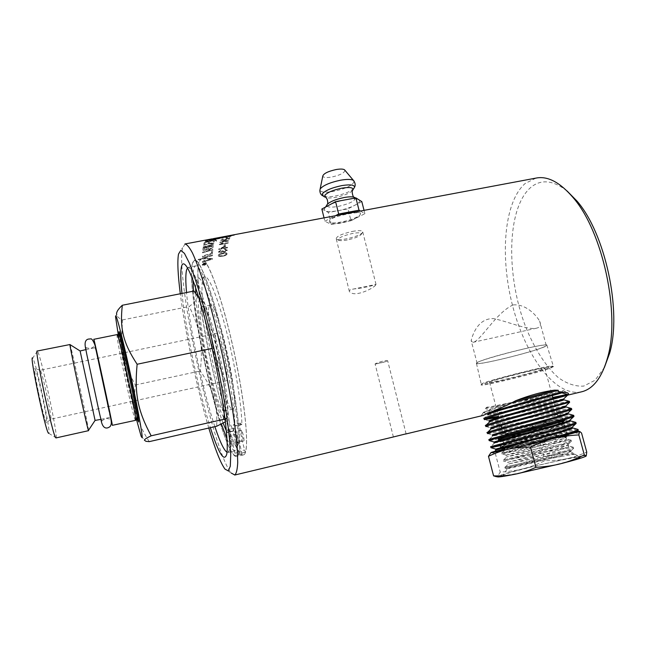 <?xml version="1.0" encoding="UTF-8"?>
<svg xmlns="http://www.w3.org/2000/svg" width="646" height="646" viewBox="0 0 646 646"><rect width="100%" height="100%" fill="white"/><g stroke="black" fill="none" stroke-linecap="round" stroke-linejoin="round"><path stroke-width="0.48" stroke-dasharray="3.23 2.42" d="M185.103 243.938L182.568 248.032C175.373 278.305 212.841 451.651 231.228 473.033L225.018 469.149M567.35 395.021L565.315 395.715C556.133 398.017 533.402 398.13 515.128 401.772L491.42 406.617L486.349 407.497L487.439 406.899L485.639 408.611C485.953 409.152 487.843 409.289 491.299 409.015L485.59 411.445L482.239 414.328C481.125 415.394 481.327 415.782 482.845 415.499M581.238 391.896C555.399 397.024 525.787 356.374 512.884 306.89C499.77 257.455 503.694 202.085 525.198 183.464L535.994 178.094M355.865 211.896L360.476 212.962L360.258 214.553L360.516 213.123C359.136 211.105 332.238 216.232 329.565 220.334L329.484 221.925C331.874 227.182 357.286 220.028 360.258 214.553C357.125 219.365 331.414 225.406 329.452 221.78L329.565 220.334C330.938 218.574 334.402 216.757 339.957 214.876M204.976 243.808L205.468 242.387L208.771 241.636L208.23 243.074L209.417 242.791L209.966 241.362L213.648 240.522L213.019 242.056L214.206 241.774L214.989 239.981L204.394 242.363L203.756 244.18L204.976 243.808M227.327 237.986L227.731 237.316L226.213 238.196L227.352 238.116L227.763 237.445L226.617 237.526M222.612 237.163L231.938 235.338M215.764 238.875L205.476 240.643L205.113 241.289L208.933 240.99L216.257 238.56L205.476 240.643M211.185 239.181L213.132 238.673M223.661 236.84L233.069 235.079L224.097 236.622M231.115 236.121L222.24 237.575L221.675 238.253L225.696 236.969L229.71 236.702L231.115 236.121L228.724 236.371M228.7 238.188L228.224 239.286L229.282 239.085L229.936 237.639L222.87 240.013L221.481 239.884L223.476 238.899L220.585 240.272L222.781 240.304L228.7 238.188L228.256 239.408L229.282 239.085M478.42 361.938C488.61 356.963 544.917 343.05 546.839 345.037C547.509 345.303 546.564 345.965 544.013 347.023C531.036 352.579 478.977 365.305 476.49 363.528C475.908 363.302 476.546 362.777 478.42 361.938M543.415 347.16C545.902 346.127 546.823 345.481 546.185 345.214C543.052 342.905 469.755 362.261 477.144 363.367C479.639 365.095 530.713 352.603 543.415 347.16M553.533 366.589L553.275 366.548C548.834 365.563 475.618 384.418 481.318 385.024L481.432 385.056C483.814 386.114 536.947 373.138 550.432 368.196L553.533 366.589M513.118 304.92C525.812 303.717 536.414 315.305 539.628 321.135C541.073 324.268 540.573 326.44 538.118 327.667L536.705 328.152C527.322 330.284 508.983 321.853 493.851 318.648C477.588 317.751 472.169 336.195 471.168 340.62L472.856 342.364C480.131 341.815 496.071 312.47 513.118 304.92M192.524 263.164C184.433 289.271 223.443 461.034 236.848 456.456L237.13 456.334C242.759 454.372 238.632 407.933 226.803 353.637C215.029 299.316 200.018 257.56 194.535 260.112L192.524 263.164M234.918 453.209L234.312 450.601L235.798 450.577L236.953 448.946L238.447 453.863C242.169 444.634 236.484 396.055 224.929 345.481C213.422 294.859 199.8 258.271 194.607 260.483C180.395 263.843 218.566 446.523 235.16 455.753L234.918 453.209L241.523 451.651L241.757 454.195C224.412 445.167 186.355 262.696 201.342 259.191C206.833 256.93 220.73 293.397 232.253 343.93C243.825 394.423 249.251 442.978 245.238 452.265L242.153 440.604C239.932 430.454 239.343 424.624 240.377 423.122L241.854 424.172C241.725 405.518 235.249 365.814 226.568 331.745C217.896 297.596 208.755 275.446 204.725 276.803C193.929 278.499 217.395 401.723 233.529 430.906L234.207 428.225C235.467 428.702 237.195 433.442 239.391 442.445L241.523 451.651M243.825 454.752C249.76 452.725 245.948 406.286 234.127 352.078C222.377 297.846 207.059 256.212 201.269 258.82L199.121 261.896C190.312 288.1 229.387 459.637 243.518 454.881L243.825 454.752M209.377 306.156L210.33 305.049C217.355 299.098 240.837 405.567 233.182 408.861L232.754 409.136C225.462 412.786 203.837 317.105 209.377 306.156M208.803 428.04C197.208 389.263 185.224 332.876 180.299 293.76M567.059 190.966C553.234 180.202 541.195 178.966 530.947 187.267C506.601 207.826 505.85 275.68 525.771 327.094C534.5 348.751 545.83 366.573 558.419 377.7C566.954 383.781 575.368 386.583 583.645 386.106L595.031 380.284L604.381 367.493M219.818 254.492L222.757 253.636C225.058 253.224 226.213 253.24 226.221 253.692L226.27 253.902C226.48 254.443 225.284 254.992 222.692 255.541C220.391 255.953 219.236 255.929 219.22 255.461L219.818 254.492L222.789 253.741C225.091 253.329 226.245 253.353 226.245 253.797L226.294 254.007C226.504 254.548 225.317 255.097 222.725 255.646C220.423 256.058 219.26 256.034 219.252 255.566L219.85 254.605M187.453 267.928L188.261 267.339L191.159 269.22C197.321 276.876 209.054 313.972 218.3 356.955C227.578 399.939 232.269 439.078 229.944 449.196L228.458 452.297L227.004 452.281M214.876 426.651C203.006 391.258 189.577 327.813 186.541 292.525M242.153 440.604L235.386 442.179L236.953 448.946C240.659 440.879 235.41 395.134 224.493 347.08C213.616 298.977 200.607 263.802 195.649 265.91C193.695 266.637 192.783 271.352 192.912 280.057M193.485 291.152C196.214 326.125 209.385 388.69 221.425 424.156M227.012 439.014C229.911 445.724 232.342 449.584 234.312 450.601L232.786 443.988C230.598 434.968 228.902 430.212 227.699 429.719L227.295 432.198L233.763 430.704M181.954 293.437C185.685 329.945 198.661 391.185 210.37 427.684M387.543 361.187L387.689 360.839C386.736 359.224 373.84 363.86 375.132 364.102L387.543 361.187M224.776 410.759L224.38 411.017C217.589 414.562 195.988 318.712 201.035 307.843L201.907 306.745C208.432 300.891 231.922 407.578 224.776 410.759M199.291 300.269C200.203 297.685 201.867 298.743 204.289 303.426C213.333 319.495 229.298 393.584 227.836 412.673C227.715 415.879 227.295 417.833 226.576 418.543C219.438 426.958 193.493 313.803 199.291 300.269M118.25 334.676C122.393 357.682 130.872 397.08 136.548 419.73M137.388 419.359C133.302 406.584 120.697 348.057 119.171 334.701M117.088 334.563L117.007 335.25C116.974 342.695 134.174 421.66 135.547 420.328M112.372 425.504C112.315 427.377 95.002 347.29 93.88 339.982M95.632 348.089L110.587 417.227L95.632 348.089M95.156 420.643L80.104 350.794M88.55 430.236C88.187 425.1 72.336 351.505 70.196 344.972L69.946 344.35M56.008 437.923L56.105 437.818C58.1 435.735 41.554 358.134 37.726 351.61L37.25 351.028M37.42 351.125L32.663 358.11L32.954 358.514C36.475 363.851 50.953 431.843 48.886 433.385L48.563 433.337M38.469 392.38C42.321 410.299 45.002 420.498 46.496 422.968C47.15 422.024 45.939 414.013 42.862 398.953C39.592 383.191 35.457 367.558 34.763 368.543C34.311 370.101 35.546 378.047 38.469 392.38M121.731 339.691L122.409 319.94C119.05 318.389 117.16 316.71 116.74 314.893L115.658 318.05M197.329 295.577C197.926 298.387 195.229 302.021 189.254 306.479C200.769 330.203 203.183 345.424 200.276 370.974C213.341 389.788 217.484 402.716 216.709 426.231M122.409 319.94L189.254 306.479M138.502 420.296C134.852 410.024 133.795 398.251 135.329 384.984C127.803 371.41 123.434 358.368 122.215 345.844M135.329 384.984L200.276 370.974M211.928 347.451C213.01 328.459 208.698 312.01 199 298.089M149.258 441.638C144.349 434.064 140.812 427.079 138.648 420.699M225.389 421.846L225.131 419.747M224.283 413.4C227.069 391.759 223.104 370.449 212.389 349.478M43.702 391.662C41.069 378.814 39.915 371.676 40.254 370.247L40.294 370.231C41.554 372.266 43.928 381.39 47.416 397.613C50.122 410.775 51.268 417.97 50.848 419.189L50.8 419.173C49.524 416.896 47.158 407.723 43.702 391.662M219.018 360.831C215.635 345.19 214.69 336.106 216.192 333.586C219.6 331.172 230.356 381.067 226.358 380.752C224.509 380.066 222.062 373.428 219.018 360.831M242.008 435.969L243.841 440.903C244.769 440.903 242.218 429.63 241.41 430.163L242.008 435.969M236.589 439.797L238.317 444.521C239.157 444.545 236.727 433.781 236 434.282L236.589 439.797M226.383 430.955L227.295 432.198M235.386 442.179C233.174 432.012 232.544 426.182 233.513 424.697L234.934 425.754C234.603 407.125 228.022 367.38 219.39 333.239C210.766 299.025 201.827 276.803 198.015 278.111C196.537 278.612 195.754 281.809 195.649 287.688M195.73 293.373C196.796 323.921 211.371 392.816 223.169 423.275M235.201 437.544L234.571 431.738C235.338 431.213 237.881 442.51 237.001 442.494L235.201 437.544M230.089 441.307L229.467 435.792C230.154 435.299 232.584 446.079 231.785 446.047L230.089 441.307M344.94 170.286C344.512 172.91 340.079 175.171 331.624 177.069C326.343 177.908 323.396 177.593 322.774 176.124M360.444 211.032L364.877 213.681L351.004 220.73L348.008 208.836L338.197 210.669C331.826 211.799 327.465 211.84 325.124 210.79L324.244 209.175C324.575 208.06 326.044 206.793 328.661 205.363C333.352 202.941 339.053 201.067 345.772 199.759C351.577 198.734 355.728 198.629 358.199 199.444L358.885 199.775C360.573 201.067 359.224 202.892 354.856 205.25C350.197 207.6 344.649 209.409 338.197 210.669L328.346 212.51L321.845 209.038M351.004 220.73L331.325 224.461L324.873 221.215L324.042 217.864M331.325 224.461L328.346 212.51M364.877 213.681L364.037 210.362M361.817 201.617L348.008 208.836M324.873 221.215L335.347 215.748M484.443 412.681L483.2 412.705C482.554 412.205 490.815 409.58 507.982 404.832M508.628 403.185L491.299 409.015M558.41 391.597L515.128 401.772M505.115 449.85C507.272 449.721 566.025 436.801 566.542 438.884L566.477 439.143C564.967 441.783 501.231 458.159 506.747 456.924C508.79 456.56 567.592 443.697 568.69 445.918L568.65 446.208C567.333 449.115 502.62 465.596 508.386 464.014L543.157 456.665C560.55 453.96 571.226 453.145 575.182 454.227L575.384 454.283C573.882 451.619 508.975 465.814 505.277 467.074L505.132 467.115C498.599 469.166 571.662 450.771 573.196 447.541L573.228 447.218C572.178 444.787 507.401 458.999 503.646 460L503.5 460.033C496.952 461.753 569.417 443.366 571.024 440.443L571.096 440.192C570.676 437.875 505.842 452.224 502.015 452.927L501.853 452.951C495.539 454.324 567.188 435.953 568.86 433.369L568.843 433.062M568.359 432.973C562.545 432.44 503.92 445.506 500.392 445.877L500.19 445.893C494.392 446.814 565.008 428.573 566.695 426.295L566.792 426.126C567.438 424.156 502.725 438.674 498.769 438.828L498.534 438.828M559.702 421.079L564.644 419.101C562.747 418.834 552.435 420.675 533.701 424.632L498.914 433.224L533.701 424.632M557.086 419.173C544.635 423.437 498.009 435.808 501.764 435.711L501.853 435.727C504.106 436.107 562.682 423.065 562.262 424.842L562.173 425.011C560.623 427.071 498.777 443.261 503.428 442.776L503.5 442.776C505.568 442.93 561.431 430.559 564.241 431.754M531.303 432.675L503.153 441.024C506.674 440.911 567.673 427.426 563.845 430.284L564.329 432.061C562.941 434.378 499.972 450.714 505.075 449.85M566.477 439.143L565.993 437.358L565.525 437.689C559.912 441.153 500.69 456.342 506.294 455.164L506.763 456.924L503.517 460.033L503.872 460.986C507.942 459.831 577.613 444.658 573.495 448.526L572.865 449.01C566.138 453.314 499.842 469.892 505.301 468.116L505.503 468.059C508.184 467.228 543.73 459.104 563.498 456.116C543.496 459.476 508.103 467.922 507.296 468.576L503.452 475.02C507.853 471.814 582.644 454.493 580.213 457.303L580.173 457.352C579.397 458.507 559.274 464.062 537.852 468.98C516.404 473.914 500.593 476.643 503.42 475.044L503.452 475.02M516.162 429.178C505.552 432.19 500.634 433.789 501.393 433.975L501.554 433.983C505.253 434.064 562.844 421.24 561.786 423.09M563.845 430.284L566.582 427.539C560.994 430.753 494.02 447.985 500.472 446.879L500.618 446.862C504.768 446.305 573.398 431.092 569.158 434.354L568.674 434.685C562.65 438.263 495.684 455.357 502.095 453.936L502.241 453.912C506.367 453.072 575.505 437.867 571.322 441.428L570.773 441.824C564.451 445.788 497.557 462.649 503.71 461.018L507.926 462.253C510.275 461.575 574.165 447.767 570.321 451.53L570.426 451.522C569.304 451.078 560.211 452.789 543.157 456.665M504.655 448.09L504.72 448.09C506.957 447.985 548.85 438.699 562.077 437.156M506.294 455.164L506.327 455.164C508.903 454.719 571.888 441 568.165 444.424L567.616 444.836C561.713 448.623 502.418 463.667 507.909 462.253L508.386 464.014M507.595 431.019C526.119 427.297 562.706 419.359 564.757 419.973M498.623 438.828L498.995 439.805C503.194 439.563 571.298 424.325 566.994 427.281L566.582 427.539M570.079 451.764L569.756 451.966C561.196 456.351 506.254 469.626 507.126 468.657L507.296 468.576M502.846 432.271L558.58 418.761L502.846 432.271M494.755 451.328L559.84 435.323L540.161 442.235C531.529 442.68 523.89 443.745 517.252 445.449C510.59 447.064 503.282 449.729 495.329 453.444L490.96 452.604M577.088 431.673L559.84 435.323C565.944 433.894 573.172 433.127 581.537 433.014M576.676 432.069L547.703 438.222L504.825 448.744M586.059 456.108L586.237 455.955C586.293 455.155 579.615 456.108 566.203 458.822L523.413 468.697C508.975 472.412 500.384 474.972 497.63 476.377L496.475 476.732L497.63 476.377L500.214 472.081C509.04 471.572 516.776 470.45 523.413 468.697C530.091 467.034 537.319 464.345 545.095 460.63C552.976 460.719 560.017 460.122 566.203 458.822C572.38 457.61 579.228 455.357 586.746 452.055M495.329 453.444L500.214 472.081M540.161 442.235L545.095 460.63M489.442 421.022L484.411 419.585L484.015 418.56L487.883 414.813M567.43 395.287C564.346 395.635 495.094 411.833 484.306 412.584M571.726 409.265C568.092 409.015 491.517 426.699 486.26 426.602L485.647 425.593L486.083 425.173M569.578 402.264C567.107 402.256 522.549 412.536 498.785 417.268M573.882 416.274C570.111 415.685 493.076 433.377 487.867 433.603L487.625 432.303M576.038 423.292C572.138 422.363 494.642 440.055 489.474 440.62L488.933 439.66L492.882 435.937C495.337 436.203 557.264 422.129 568.601 420.869M578.194 430.325C575.166 429.275 522.348 440.822 500.416 445.675M491.42 406.617C509.339 404.008 566.162 390.547 561.511 392.025M492.632 411.696L487.617 413.852M487.98 414.562L488.174 414.054C493.738 414.53 561.422 398.857 563.683 398.913M489.7 421.039C494.828 421.345 564.031 405.413 565.872 405.906M493.544 427.773C506.286 425.811 566.849 412.027 568.052 412.915M492.882 435.937L492.785 435.065C496.887 435.024 569.037 418.6 570.224 419.94M577.508 429.299C570.612 428.847 495.821 445.845 490.855 446.669L494.497 442.978L494.352 442.098C498.236 441.799 577.153 423.97 572.308 427.24M503.218 447.654L547.703 438.222M482.182 384.184L481.884 384.128C476.352 383.498 547.929 365.055 552.314 366.032L552.564 366.08C556.981 367.073 486.923 385.048 482.182 384.184M489.652 382.262L489.539 382.246C483.943 382.012 542.462 366.944 544.78 368.058L544.828 368.067C548.688 368.753 493.148 383.013 489.652 382.262M575.457 454.445C575.279 454.025 571.298 454.574 563.498 456.116M487.439 406.899L486.454 407.884C488.756 408.966 531.811 399.454 552.055 394.884M488.061 414.885C490.411 415.806 537.916 405.163 556.699 401.158M489.668 421.895C492.866 422.726 568.569 405.244 566.187 406.867M491.146 428.887L491.275 428.912C494.133 429.445 564.879 413.262 568.165 413.779M494.497 442.978C496.919 442.97 561.326 428.363 571.258 427.789M496.12 450.036L518.956 445.142M575.449 422.29C569.263 422.016 494.287 439.151 489.248 439.635L489.006 439.66M573.373 415.281C567.858 415.2 492.753 432.457 487.641 432.626L487.399 432.626M571.29 408.288C566.397 408.401 491.226 425.779 486.034 425.617L485.792 425.617M569.199 401.295C566.171 401.457 522.081 411.655 498.534 416.323M486.018 418.519L484.185 418.608M552.75 397.435C532.07 402.119 495.74 410.226 485.59 411.445M203.409 263.915L204.136 263.77L203.789 264.497L203.409 263.915L204.168 263.867L203.821 264.594L203.442 264.012M206.542 240.562L214.835 238.834L209.013 240.748L206.332 241.023L206.542 240.562L214.86 238.963L209.046 240.877L206.365 241.152L206.567 240.692M204.306 265.272L202.4 264.472L204.233 262.979L206.042 263.455L204.338 265.369L202.432 264.569L204.265 263.075L206.074 263.552L204.338 265.369M205.485 263.511L203.078 263.738L203.159 264.594L203.765 264.755L204.427 264.198L205.517 264.521L204.467 263.851L205.509 263.374L203.078 263.738M204.063 248.419L207.301 247.555L207.188 248.395L205.21 249.921L204.007 249.776L204.063 248.419L207.326 247.676L207.221 248.516L205.242 250.034L204.039 249.889L204.096 248.54M208.464 247.248L212.017 246.312L211.751 247.749L209.667 248.928L208.392 248.775L208.464 247.248L212.05 246.425L211.783 247.862L209.7 249.049L208.424 248.888L208.496 247.37M225.947 240.207L225.68 241.031L221.659 241.79L225.947 240.207L225.712 241.152L221.683 241.911L225.971 240.328M224.558 246.619L224.412 247.838L220.456 248.589L224.558 246.619L224.445 247.951L220.48 248.702L224.59 246.732M226.294 252.836L222.789 253.054C219.826 253.612 218.332 254.403 218.291 255.428L218.388 255.848C218.679 256.535 220.108 256.64 222.676 256.163C225.599 255.598 227.085 254.782 227.134 253.733L226.294 252.836L222.822 253.159C219.858 253.716 218.356 254.508 218.324 255.533L218.421 255.953C218.711 256.632 220.141 256.737 222.709 256.268C225.624 255.695 227.117 254.887 227.166 253.838L226.326 252.941M225.107 245.851L225.325 244.503L224.235 244.713L224.025 246.061L225.139 245.973L225.357 244.624L224.235 244.713M212.381 255.574L212.397 254.879L202.384 257.899L202.384 258.675L210.822 258.973L202.408 261.557L202.416 262.324L212.324 259.207L212.332 258.44L203.724 258.142L212.405 255.679L212.429 254.992L202.384 257.899M212.518 252.271L212.76 249.267L202.586 252.118L202.545 252.731L211.549 250.18L211.371 252.602L212.55 252.384L212.792 249.38L202.586 252.118M209.296 243.405L203.498 245.205L211.089 243.356L212.736 243.704C212.792 244.18 211.5 244.761 208.868 245.432L203.167 246.893L203.086 247.378L209.159 245.803C212.05 245.068 213.616 244.309 213.858 243.51L211.177 242.969L203.498 245.205M204.225 262.752L202.133 264.9L204.314 265.506L206.494 263.689L204.225 262.752L202.166 265.005L204.346 265.603L206.518 263.786L204.257 262.849M212.978 247.418L213.277 245.504L202.965 248.217L202.892 250.131L205.081 250.47L207.6 249.219L209.603 249.518L213.002 247.539L213.301 245.625L202.965 248.217M212.445 253.676L212.477 253.006L202.416 255.977L202.4 256.664L212.477 253.789L212.51 253.119L202.416 255.977M228.716 240.78L226.689 240.845L227.061 239.714L226.052 239.9L219.81 242.46L226.48 241.572L228.749 240.901L226.689 240.845M219.285 244.672L228.175 242.993L221.328 243.905L222.813 242.888L221.756 243.09L219.317 244.794L228.208 243.106L228.256 242.589M227.44 247.741L227.497 247.248L225.397 247.644L225.615 245.981L224.622 246.166L218.679 249.404L224.356 248.322L224.299 248.88L225.284 248.686L225.341 248.137L227.473 247.854L227.529 247.361L225.397 247.644M227.352 250.147L225.01 249.259L224.824 249.8L226.471 250.317L224.59 251.577L223.007 251.294L223.104 250.632L220.649 252.126L219.333 251.665L220.964 250.591L220.819 250.107L218.453 251.827L220.641 252.691L222.442 251.738L224.533 252.166L227.384 250.26L225.042 249.372L224.824 249.8M224.856 249.913L226.504 250.43L224.622 251.682L223.04 251.399L223.104 250.632M223.136 250.745L222.159 250.874M222.2 251.068L220.682 252.239L219.414 251.997L220.964 250.591M220.997 250.696L220.819 250.107M220.843 250.22L218.574 252.328L220.674 252.804L222.442 251.738M222.474 251.843L224.566 252.279L227.384 250.26M225.43 247.757L225.615 245.981M225.648 246.094L224.622 246.166M224.655 246.279L218.719 249.001M218.711 249.518L224.356 248.322M224.388 248.435L224.299 248.88M224.332 248.985L225.284 248.686M225.317 248.799L225.341 248.137M225.373 248.25L227.473 247.854M228.288 242.71L221.328 243.905M221.36 244.018L222.813 242.888M222.838 243.009L221.756 243.09M221.78 243.211L219.333 244.414M226.714 240.966L227.061 239.714M227.085 239.836L226.052 239.9M226.076 240.029L219.882 242.185M219.834 242.589L225.583 241.37M225.511 241.879L226.48 241.572M226.512 241.693L226.585 241.184M226.617 241.305L228.749 240.901M226.649 237.655L226.213 238.196M226.245 238.317L227.352 238.116M231.962 235.467L224.792 236.678M224.824 236.807L226.471 236.25M226.496 236.388L225.381 236.46M225.406 236.589L222.709 237.09M227.012 236.42L234.248 234.999M234.272 235.128L228.765 236.21M228.789 236.347L227.658 236.42M227.683 236.557L224.881 236.727M224.784 236.832L226.52 236.509M202.448 256.082L202.4 256.664M202.432 256.777L212.477 253.789M202.997 248.33L202.917 250.252L205.113 250.583L207.6 249.219M207.632 249.332L209.635 249.631L213.002 247.539M204.427 242.492L203.789 244.301L204.976 244.018L205.501 242.516L208.795 241.757L208.254 243.195L209.449 242.912L209.998 241.491L213.673 240.651L213.051 242.177L214.238 241.895L215.021 240.11L204.394 242.363M205.509 240.772L205.129 241.41M205.145 241.426L208.957 241.12L215.393 239.149M203.11 263.834L203.191 264.69L203.797 264.86L204.427 264.198M204.588 264.4L205.517 264.521M205.533 264.327L204.556 264.02M204.588 264.125L204.467 263.705M204.491 263.81L205.517 263.608M218.316 238.527L221.756 237.68M221.352 237.566L213.358 238.842M212.792 238.947L207.988 239.892M205.808 240.433L214.569 239.601L216.362 240.845M214.811 239.553L217.379 238.818M213.681 239.02L221.368 237.688M214.189 239.375L213.14 238.988L206.155 240.538M213.535 238.737L212.922 238.721M203.53 245.327L209.91 243.623M209.934 243.752L212.768 243.825C212.825 244.309 211.533 244.882 208.892 245.553L203.167 246.893M203.119 247.499L209.183 245.924C212.082 245.189 213.648 244.43 213.891 243.631L211.21 243.098L209.328 243.526M202.618 252.231L202.545 252.731M202.578 252.844L211.549 250.18M211.581 250.293L211.371 252.602M211.404 252.715L212.55 252.384M202.416 258.012L202.384 258.675M202.408 258.78L208.989 258.989M209.021 259.094L210.822 258.973M210.854 259.07L202.408 261.557M202.432 261.662L202.416 262.324M202.448 262.421L212.324 259.207M212.356 259.312L212.332 258.44M212.356 258.545L203.724 258.142M203.756 258.247L212.405 255.679M233.069 235.079L223.629 236.711M228.749 236.501L230.234 236.42L227.763 237.13L225.955 237.292L227.029 236.694M227.061 236.719L222.24 237.575M222.264 237.704L221.675 238.253M221.707 238.382L222.741 238.051M222.773 238.18L223.193 237.494M223.217 237.623L225.696 236.969M225.72 237.098L224.937 237.55L227.513 237.348L231.147 236.25M229.314 239.214L229.936 237.639M229.968 237.768L229.152 237.817M229.185 237.938L222.894 240.142L221.513 240.013L223.476 239.133M223.508 239.028L220.601 240.191L222.813 240.433L228.732 238.309M224.267 244.826L224.025 246.061M224.057 246.174L225.139 245.973M352.409 231.413C358.037 230.404 361.437 230.412 362.608 231.43L362.406 232.681C359.983 236.129 340.91 241.079 336.946 239.286L336.243 238.842C336.324 236.379 341.71 233.9 352.409 231.413M375.657 285.064C373.364 288.447 356.301 296.708 350.778 292.638L349.413 291.621C348.783 290.611 349.809 289.812 352.474 289.23L354.557 288.859C362.245 288.382 374.745 285.185 375.859 284.442L375.657 285.064M347.249 239.973C343.236 240.716 340.434 240.853 338.843 240.36C337.228 238.366 341.766 236.065 352.45 233.472C358.377 232.439 361.413 232.608 361.542 233.989C360.08 236.178 355.316 238.172 347.249 239.973M119.93 335.54C121.149 344.698 124.185 360.403 129.022 382.658C132.923 400.278 135.854 412.237 137.824 418.543M138.624 420.465L138.204 414.457C135.983 399.389 125.922 352.676 121.828 338.488L119.841 333.183M118.807 334.725L118.727 335.403C118.767 339.15 123.031 361.437 127.73 382.763C132.591 404.671 135.684 416.904 137.025 419.464M239.391 442.445L232.786 443.988M235.16 455.753L241.757 454.195M245.238 452.265L238.447 453.863M237.575 451.619L244.341 450.028M241.588 424.382L234.676 425.964M234.934 425.754L241.854 424.172M233.529 430.906L227.077 432.384M354.121 181.211C353.297 185.103 346.434 188.495 333.514 191.394C325.423 192.726 320.884 192.322 319.891 190.182L320.125 189.052M353.758 188.527C350.18 191.709 343.906 194.228 334.943 196.077C329.646 197.014 325.81 197.078 323.436 196.279L322.491 195.738M352.474 190.618C349.397 193.437 343.842 195.681 335.807 197.345C331.132 198.169 327.748 198.233 325.665 197.539L324.865 197.078M355.066 197.716C355.647 200.761 349.987 203.676 338.084 206.454C330.59 207.681 326.819 207.261 326.771 205.178L327.013 204.653M101.721 420.901L105.694 418.342L110.248 419.044L110.418 418.309L95.915 350.536L94.55 346.216L90.666 348.59L85.958 347.75M85.886 349.599L100.913 419.375M476.49 363.528L481.432 385.056M546.839 345.037L553.444 366.565M546.185 345.214L539.628 321.135M477.144 363.367L471.16 340.62M201.269 258.82L194.535 260.112M243.518 454.881L236.848 456.456M178.595 253.708L182.656 247.644M195.649 265.91L188.261 267.339M235.475 450.73L228.151 452.442M191.159 269.22L186.048 265.781M229.944 449.196L226.689 454.396M406.092 433.837L387.689 360.839M393.382 436.971L375.132 364.102M224.38 411.017L232.754 409.136M201.907 306.745L210.33 305.049M100.954 419.367L110.587 417.227M85.902 349.599L95.576 347.605M204.289 303.426L198.702 297.12M227.836 412.673L225.543 419.924M141.111 436.187L145.931 441.315M216.192 333.586L40.294 370.231M226.358 380.752L50.848 419.189M40.254 370.247L34.763 368.543M50.8 419.173L46.496 422.968M48.886 433.385L56.105 437.818M138.026 415.976L138.204 414.457L132.535 384.499L126.543 357.278L121.828 338.488L121.044 337.164M137.671 419.319L129.063 382.585L119.421 334.66M234.207 428.225L227.699 429.719M201.342 259.191L194.607 260.483M236 434.282L229.467 435.792M238.317 444.521L231.785 446.047M241.41 430.163L234.571 431.738M243.841 440.903L237.001 442.494M245.189 452.321L238.406 453.92M241.798 454.203L235.201 455.761M240.377 423.122L233.513 424.697M241.774 424.575L234.861 426.158M204.725 276.803L198.015 278.111M233.69 431.084L227.239 432.57M326.771 205.178L327.361 204.209M325.616 207.003L324.244 209.175M355.518 197.959L358.199 199.444M483.2 412.705L482.231 414.328M486.301 407.497L485.639 408.611M563.118 390.442L566.881 392.606M505.196 467.09L508.41 464.006M573.228 447.218L568.69 445.918M571.096 440.192L566.542 438.884M506.327 455.164L502.112 453.928L501.869 452.951L504.986 449.931M568.94 433.143L564.402 431.851M501.425 444.706L503.428 442.776M566.792 426.126L562.262 424.842M500.085 437.326L501.764 435.711M564.644 419.101L561.164 418.123M501.393 433.975L501.853 435.727M561.907 424.034L562.173 425.011M503.04 441.024L503.5 442.776M568.165 444.424L568.65 446.208M498.914 433.224L501.554 433.983M500.206 440.168L503.153 441.024M503.848 447.831L504.72 448.09M568.674 434.685L565.525 437.689M570.773 441.824L567.616 444.836M572.865 449.01L569.756 451.974M505.301 468.116L507.126 468.657M486.236 426.602L490.855 427.935M487.762 433.611L492.785 435.065M561.745 391.718L563.054 390.459M487.568 413.876L483.563 412.729M570.426 451.522L580.213 457.303M500.246 445.893L500.472 446.879M566.695 426.295L566.994 427.281M489.539 382.246L500.715 424.6M501.627 428.064L502.75 432.295M544.78 368.058L552.249 395.61M552.992 398.348L558.532 418.769M481.884 384.128L481.318 385.024M552.314 366.032L553.275 366.548M485.622 408.393L486.252 407.779M565.315 395.715L567.406 395.207M211.29 239.165L212.938 238.859M375.318 364.078L385.848 361.736M472.856 342.364L536.705 328.152M490.621 446.701L490.831 447.605M568.86 433.369L569.158 434.354M571.024 440.443L571.322 441.428M505.132 467.115L505.358 468.1M573.196 447.541L573.495 448.526M376.02 284.434L362.608 231.43M349.413 291.621L336.243 238.842M352.474 289.23L375.859 284.442M361.542 233.989L362.753 232.027M338.843 240.36L336.946 239.286"/><path stroke-width="0.97" d="M231.228 473.033L234.797 475.004C236.396 473.566 237.373 469.408 237.728 462.528L237.26 448.534C235.556 425.932 230.113 391.339 222.418 355.268C216.329 327.732 210.063 303.531 203.619 282.665C199.533 270.206 195.811 260.306 192.451 252.966C189.383 247.232 186.864 244.236 184.901 243.978M393.584 436.906L406.092 433.837L393.584 436.906M482.845 415.499L507.982 404.832L515.734 400.706C529.72 395.223 542.68 391.694 554.615 390.144L558.217 390.265L558.41 391.597L566.881 392.615C568.908 393.357 569.061 394.165 567.35 395.021M224.097 236.622L535.994 178.094C547.574 175.752 559.92 182.229 573.026 197.514C602.742 231.276 620.58 314.045 607.555 357.739C602.056 377.127 593.682 388.407 582.426 391.597L581.238 391.896M224.76 236.702L234.248 234.999L224.76 236.702M213.132 238.673L221.796 237.566L218.679 238.6L221.344 237.55L213.35 238.81L214.407 239.198L218.001 238.6L214.787 239.416L216.467 240.837L214.545 239.464L205.694 240.393L212.203 238.85L185.103 243.938M233.036 234.942L213.511 238.608M180.299 293.76C177.852 274.429 177.254 261.202 178.514 254.08L180.799 250.341L184.457 253.402L189.431 263.213C193.332 273.04 197.611 285.879 202.246 301.73C206.97 318.962 211.525 337.478 215.934 357.278C220.076 377.159 223.564 395.99 226.391 413.779C228.732 430.309 230.17 443.98 230.719 454.792L230.307 466.186L228.329 470.902L225.018 469.149C220.601 463.15 215.199 449.446 208.803 428.04M604.381 367.493L609.671 353.104C622.098 311.42 605.229 233.166 576.878 200.946L567.059 190.966M227.004 452.281C223.928 450.222 219.882 441.686 214.876 426.651M186.541 292.525C185.58 281.704 185.58 274.211 186.549 270.068L187.453 267.928M192.912 280.057L193.485 291.152M221.425 424.156L227.012 439.014M210.37 427.684C218.671 453.468 224.114 462.375 226.689 454.396C229.015 444.012 223.976 402.999 214.222 357.787C204.491 312.567 192.298 273.646 186.048 265.781C183.779 262.898 182.245 263.237 181.437 266.806C180.436 271.651 180.605 280.525 181.954 293.437M136.548 419.73L141.111 436.187L142.128 437.73C142.855 435.751 136.718 402.595 129.079 367.945C121.448 333.247 115.198 310.072 115.586 317.041L118.25 334.676M119.171 334.701L118.953 332.351C118.921 330.494 119.615 332.101 121.044 337.164C125.267 351.836 135.725 400.391 138.026 415.976L138.672 422.016L137.388 419.359M135.547 420.328L135.644 420.126C136.871 418.035 118.525 333.158 117.152 334.58L93.807 339.311C93.508 335.791 112.404 423.316 112.364 425.326L135.571 420.328M93.88 339.982L93.799 339.32M85.902 349.599L80.112 350.972L95.075 420.417L100.954 419.367M56.008 437.923L55.774 437.794C52.859 436.421 34.004 348.065 37.25 351.028L69.921 344.544C69.542 346.361 87.153 428.12 88.429 430.422L88.55 430.236M48.563 433.337C45.559 431.657 28.892 352.684 32.663 358.11M116.74 314.893C115.949 312.624 117.806 309.41 122.32 305.251L194.002 291.047L197.329 295.577M122.215 345.844L121.731 339.691M122.32 305.251C119.744 328.451 122.918 342.574 137.13 364.255L211.88 348.452L211.928 347.451M199 298.089L194.002 291.047M138.648 420.699L138.502 420.296M137.13 364.255C134.295 394.044 137.881 411.058 151.172 435.808C146.723 437.891 144.462 439.337 144.381 440.152L145.931 441.315L149.258 441.638L216.709 426.231L225.389 421.846M225.131 419.747L223.548 419.359L224.283 413.4M151.172 435.808L223.548 419.359M212.389 349.478L211.88 348.452M195.649 287.688L195.73 293.373M223.169 423.275L226.383 430.955M320.125 189.052L322.774 176.124C323.541 173.548 328.015 171.343 336.195 169.527C340.345 168.84 343.115 168.921 344.512 169.777L344.94 170.286M335.347 215.748L338.682 214.004L335.589 201.641L355.906 197.894L361.817 201.617L364.037 210.362M338.682 214.004L359.023 210.192L355.906 197.894M359.023 210.192L360.444 211.032M324.042 217.864L321.845 209.038L335.589 201.641M339.957 214.876C345.933 212.986 351.238 211.993 355.865 211.896M568.843 433.062L568.359 432.973M500.085 437.326L498.534 438.828C494.061 439.24 543.294 426.344 559.702 421.079M504.986 449.931L504.655 448.09C499.003 449.018 558.201 433.676 563.417 430.567M561.786 423.09L561.342 423.461C557.393 425.133 547.38 428.209 531.303 432.675M562.077 437.156C565.113 436.793 566.421 436.866 565.993 437.358M564.757 419.973L564.483 420.441C559.266 423.235 492.381 440.669 498.849 439.813M490.96 452.604L488.481 456.31C495.53 452.935 502.184 450.577 508.426 449.22C514.628 447.783 521.984 447.056 530.503 447.04C539.079 443.003 546.952 440.112 554.131 438.376C561.293 436.535 569.538 435.388 578.848 434.928L579.543 431.455L554.131 438.376L508.426 449.22C495.216 452.143 489.523 453.209 491.348 452.41L494.755 451.328M579.599 431.407L577.088 431.673M504.825 448.744L494.327 451.74C492.728 452.563 501.159 450.868 519.626 446.652L557.95 437.39L576.676 432.069M579.64 431.407L581.537 433.014L586.746 452.055L586.237 455.955L584.307 454.921C575.941 458.951 568.157 461.866 560.962 463.667L515.032 474.229C504.138 476.377 498.236 477.241 497.315 476.829M586.059 456.108L585.211 456.552C581.868 457.982 573.785 460.348 560.962 463.667C553.8 465.556 545.45 466.775 535.914 467.324C528.275 470.732 521.314 473.033 515.032 474.229C508.741 475.521 501.595 476.062 493.592 475.86L496.475 476.732M578.848 434.928L584.307 454.921M530.503 447.04L535.914 467.324M488.481 456.31L493.592 475.86M484.411 419.585C481.924 419.351 498.228 414.441 520.619 408.256L567.43 395.287M486.018 426.594C483.563 426.505 499.875 421.765 522.331 415.628L569.578 402.264M498.785 417.268L484.71 419.609M487.625 433.619C485.203 433.668 501.506 429.122 524.011 423.017C546.484 416.912 568.65 410.88 571.508 409.596L571.726 409.265M489.232 440.645C486.842 440.847 503.137 436.486 525.683 430.422C548.188 424.374 570.515 418.204 573.608 416.702L573.882 416.274M500.416 445.675L490.871 447.678L527.33 437.851C549.875 431.859 572.364 425.553 575.699 423.841L576.038 423.292M557.95 437.39L577.79 431.003L578.194 430.325M552.055 394.884L561.754 392.905L561.374 392.074C559.129 392.913 507.982 406.407 492.632 411.696M563.683 398.913L563.482 399.115C559.073 400.819 481.771 421.289 489.442 421.022L489.668 421.895L486.083 425.173M565.872 405.906L565.581 406.181C560.793 408.32 483.434 428.621 491.049 428.04L493.544 427.773M568.052 412.915L567.681 413.27C562.48 415.838 485.146 435.953 492.656 435.065M570.224 419.94L569.772 420.376C564.111 423.405 486.834 443.309 494.271 442.106M571.258 427.789L572.55 428.128L572.308 427.24L571.863 427.507C565.718 430.987 488.489 450.682 495.894 449.156L503.218 447.654M558.217 390.265L509.944 403.443M519.626 446.652C545.361 439.991 576.951 431.197 578 429.695L577.508 429.299M515.734 400.706L554.615 390.144M561.754 392.905C559.589 393.753 483.256 414.054 487.883 414.813L487.98 414.562M556.699 401.158L563.901 399.922C561.745 401.109 484.347 421.539 489.515 421.846M487.294 432.626C480.253 433.232 569.126 410.186 571.484 408.474L566.066 406.956C563.95 408.474 485.453 429.033 491.146 428.887L487.625 432.303M568.165 413.779L568.222 413.997C566.203 415.854 486.608 436.526 492.793 435.937M568.601 420.869L570.386 421.055C568.415 423.259 487.77 444.036 494.44 442.986M572.55 428.128C570.588 430.704 488.861 451.57 496.104 450.036L495.894 449.156M490.589 446.701L529.058 436.292C552.33 430.083 574.302 423.873 575.828 422.605L575.449 422.29M488.933 439.66C486.89 439.756 504.284 435.089 527.346 428.871C550.392 422.67 572.098 416.646 573.656 415.531L573.373 415.281M485.647 425.593C479.211 425.682 566.922 402.749 569.32 401.424L569.199 401.295M498.534 416.323L486.018 418.519M484.015 418.56C478.193 418.14 564.725 395.344 567.156 394.399L552.75 397.435M213.107 238.859L206.131 240.409L214.165 239.238L213.107 238.859M226.52 236.509L227.012 236.42M218.477 238.487L221.416 237.445M207.988 239.892L205.808 240.433M216.362 240.845L214.787 239.416M217.379 238.818L215.07 239.101M215.061 239.068L213.681 239.02M206.131 240.409L214.165 239.238M137.824 418.543L138.624 420.465M119.841 333.183L119.93 335.54M137.025 419.464L137.162 419.278C138.454 417.163 120.334 333.344 118.888 334.733L118.807 334.725M322.491 195.738C320.658 194.47 319.794 192.621 319.891 190.182L320.19 188.931C323.242 185.337 330.074 182.422 340.684 180.186C347.112 179.095 351.384 179.184 353.475 180.444L354.121 181.211M324.865 197.078L323.436 196.279L322.346 193.832C325.261 190.473 331.737 187.736 341.774 185.612C350.334 184.272 354.581 184.837 354.517 187.308L353.758 188.527M327.361 204.209C327.902 203.708 327.869 202.158 327.28 199.574L324.728 195.391C327.312 192.451 333.013 190.045 341.839 188.172C349.373 186.993 353.112 187.477 353.063 189.633L352.474 190.618M327.013 204.653C329.63 201.778 335.355 199.396 344.197 197.514C348.897 196.691 352.256 196.61 354.283 197.28L355.066 197.716M85.958 347.75C85.054 347.919 88.252 360.516 92.112 379.17C97.07 401.336 100.679 420.804 101.721 420.901M100.913 419.375C102.657 430.139 107.535 428.71 110.256 426.384C112 423.259 111.548 422.072 108.98 408.87L95.01 345.198C93.105 340.313 91.562 338.229 90.383 338.956C89.011 339.061 82.963 338.108 85.886 349.599M576.878 200.946L573.026 197.514M609.671 353.104L607.555 357.739M80.112 350.972L69.921 344.544M95.075 420.417L88.429 430.422M55.976 437.931L88.55 430.664M198.702 297.12L197.208 295.44M119.421 334.66L117.152 334.58M135.612 420.255L137.671 419.319M344.512 169.777L353.475 180.444C355.316 182.915 355.663 185.2 354.517 187.308L353.063 189.633C351.044 189.666 352.999 198.201 354.283 197.28L355.518 197.959M326.771 205.178L325.616 207.003M500.19 445.893L501.425 444.706M561.689 423.235L561.907 424.034M564.483 420.441L561.342 423.461M498.962 439.805L500.206 440.168M500.537 446.87L503.848 447.831M585.211 456.552L585.809 456.165M567.301 395.441L563.482 399.115M569.409 402.506L565.581 406.181M571.508 409.596L567.681 413.27M489.313 440.637L494.125 442.034M573.608 416.702L569.772 420.376M490.871 447.678L495.918 449.156M575.699 423.841L571.863 427.507M577.79 431.003L576.41 432.319M488.174 414.054L487.568 413.876M500.715 424.6L501.627 428.064M552.249 395.61L552.992 398.348M578 429.695L578.307 430.68M561.842 392.865L567.261 394.359M564.015 399.866L569.441 401.368M568.351 413.876L573.793 415.402M570.515 420.901L575.966 422.436M572.671 427.927L578.138 429.477M496.104 450.036L494.327 451.74M563.659 399.042L563.901 399.922M565.823 406.068L566.066 406.956M491.049 428.04L491.275 428.912M567.979 413.109L568.222 413.997M570.143 420.166L570.386 421.055M234.692 475.044L393.398 436.962M405.559 434.047L483.37 415.378M567.406 395.207L582.022 391.702M575.828 422.605L576.127 423.59M573.656 415.531L573.955 416.517M571.484 408.474L571.791 409.459M569.32 401.424L569.627 402.418M567.156 394.399L567.463 395.376M564.661 419.634L564.838 420.223"/></g></svg>
